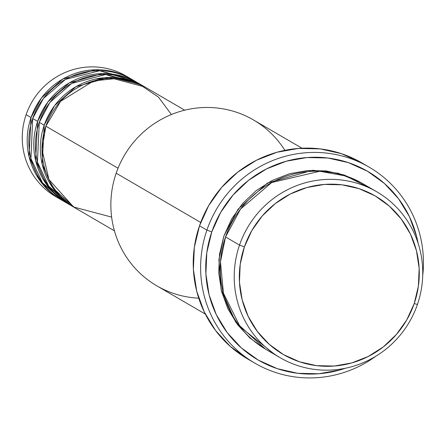 <?xml version="1.0" encoding="UTF-8"?>
<svg xmlns="http://www.w3.org/2000/svg" width="445" height="445" viewBox="0 0 445 445"><rect width="100%" height="100%" fill="white"/><g stroke="black" fill="none" stroke-linecap="round" stroke-linejoin="round"><path stroke-width="0.67" d="M184.72 110.188L145.699 87.448A69.815 68.13 120.2 0 0 45.857 126.18L41.986 149.553L48.922 179.502L73.62 207.014L111.628 217.11M144.052 86.491L139.118 83.615A69.815 68.13 120.2 0 0 39.277 122.347L44.211 125.217A69.815 68.13 -59.8 0 0 73.753 207.125A69.815 68.13 -59.8 0 0 74.582 207.598L52.838 187.946L42.186 164.222L44.211 125.217A69.815 68.13 -59.8 0 1 144.052 86.491A69.815 68.13 -59.8 0 1 144.87 86.975L109.064 77.43L75.934 86.692L54.585 105.643L44.211 125.217L39.277 122.347L37.425 162.075L48.677 186.138L71.317 205.635M137.472 82.653L132.538 79.783A69.815 68.13 120.2 0 0 32.696 118.509L37.63 121.385A69.815 68.13 -59.8 0 0 67.173 203.293A69.815 68.13 -59.8 0 0 68.002 203.766L46.263 184.113L35.606 160.384L37.63 121.385A69.815 68.13 -59.8 0 1 137.472 82.653A69.815 68.13 -59.8 0 1 138.289 83.143L102.489 73.597L69.353 82.853L48.004 101.81L37.63 121.385L32.696 118.509L30.939 158.604L42.492 182.834L65.587 202.241M130.891 78.821L125.957 75.945A69.815 68.13 120.2 0 0 26.116 114.677L31.055 117.552A69.815 68.13 -59.8 0 0 60.598 199.46A69.815 68.13 -59.8 0 0 61.421 199.933L39.683 180.281L29.025 156.551L31.055 117.552A69.815 68.13 -59.8 0 1 130.891 78.821A69.815 68.13 -59.8 0 1 131.714 79.305L95.909 69.765L62.773 79.021L41.424 97.972L31.055 117.552L26.116 114.677A69.815 68.13 -59.8 0 1 128.394 77.436M376.809 191.823L362.831 183.674A95.992 93.678 120.2 0 0 225.548 236.929L239.527 245.078L244.394 246.903A91.631 89.423 -59.8 0 1 359.104 188.686A91.631 89.423 -59.8 0 1 414.212 303.573L417.432 304.441A95.992 93.678 120.2 0 0 359.699 184.085A95.992 93.678 120.2 0 0 239.527 245.078A95.992 93.678 -59.8 0 1 376.809 191.823A95.992 93.678 -59.8 0 1 417.432 304.441A95.992 93.678 -59.8 0 1 280.15 357.697A95.992 93.678 -59.8 0 1 239.527 245.078L225.548 236.929L220.47 261.771L223.412 293.155L240.222 326.947L273.341 353.313M301.977 148.218L253.45 119.939A95.992 93.678 120.2 0 0 116.173 173.194A95.992 93.678 -59.8 0 1 194.565 108.313A95.992 93.678 -59.8 0 1 284.895 150.332M369.15 167.159L361.746 162.842A113.447 110.716 120.2 0 0 199.505 225.782L206.908 230.093A113.447 110.716 -59.8 0 1 369.15 167.159A113.447 110.716 -59.8 0 1 422.705 275.778A113.447 110.716 120.2 0 0 337.049 154.782A113.447 110.716 120.2 0 0 206.908 230.093L211.776 231.923A109.081 106.455 -59.8 0 1 320.962 157.391A109.081 106.455 -59.8 0 1 418.133 243.343M265.348 349.069L235.628 322.019L221.087 289.456L218.912 259.669L223.902 235.972L231.7 218.851L242.62 203.532L256.242 190.594L272.034 180.548L289.395 173.767L307.662 170.518L326.124 170.93L344.074 174.98L360.828 182.511L338.256 173.244L312.813 170.263L267.384 183.067L238.131 209.1L223.902 235.972L219.518 254.229L218.723 272.93L221.549 291.353L227.879 308.786L237.474 324.555L249.968 338.067L265.348 349.069M171.408 114.521L158.481 97.132L139.257 84.15L116.329 78.515L93.673 80.89L60.587 101.332L45.857 126.18L118.031 168.232L45.857 126.18A69.815 68.13 120.2 0 0 75.4 208.088L114.421 230.821M198.737 298.183A95.992 93.678 -59.8 0 1 116.173 173.194L200.706 222.456L116.173 173.194A95.992 93.678 120.2 0 0 156.79 285.812L205.323 314.092M135.775 81.791L99.686 70.716L65.493 79.371L43.365 98.545L32.696 118.509A69.815 68.13 120.2 0 0 62.239 200.417L67.173 203.293M58.162 197.969A69.815 68.13 -59.8 0 1 26.116 114.677A69.815 68.13 120.2 0 0 55.664 196.584L60.598 199.46M244.394 246.903L240.211 264.336L239.449 282.186L242.147 299.769L248.188 316.406L257.349 331.464L269.275 344.363L283.504 354.604L299.496 361.796L316.634 365.656L334.262 366.046L351.695 362.948L368.265 356.478L383.34 346.883L396.339 334.54L406.763 319.916L414.212 303.573L418.395 286.141L419.151 268.291L416.459 250.713L410.412 234.07L401.257 219.012L389.33 206.113L375.096 195.872L359.104 188.686L341.966 184.82L324.344 184.43L306.911 187.529L290.335 193.998L275.26 203.593L262.261 215.936L251.837 230.56L244.394 246.903L239.527 245.078A95.992 93.678 120.2 0 0 297.254 365.434A95.992 93.678 120.2 0 0 417.432 304.441L414.212 303.573A91.631 89.423 -59.8 0 1 299.496 361.796A91.631 89.423 -59.8 0 1 244.394 246.903M369.639 188.057L345.993 176.025L319.805 171.258L271.739 182.517L240.517 209.083L225.548 236.929A95.992 93.678 120.2 0 0 266.171 349.553L280.15 357.697M418.133 243.348L416.609 236.456L409.417 216.643L398.514 198.72L384.313 183.362L367.37 171.175L348.335 162.614L327.932 158.014L306.95 157.547L286.196 161.24L266.466 168.939L248.521 180.359L233.047 195.06L220.637 212.471L211.776 231.923L206.792 252.671L205.89 273.925L209.094 294.857L216.292 314.665L227.195 332.587L241.39 347.945L258.334 360.133L277.374 368.694L297.777 373.299L318.759 373.761L339.513 370.073L345.353 368.249A109.081 106.455 -59.8 0 1 236 342.817A109.081 106.455 -59.8 0 1 211.776 231.923L206.908 230.093L199.505 225.782A113.447 110.716 120.2 0 0 247.515 358.881L254.913 363.192A113.447 110.716 -59.8 0 1 206.908 230.093A113.447 110.716 120.2 0 0 244.661 356.406A113.447 110.716 120.2 0 0 375.819 356.234A113.447 110.716 -59.8 0 1 254.913 363.192M247.932 359.121L230.31 346.444L215.547 330.474L204.205 311.834L196.723 291.23L193.386 269.459L194.326 247.364L199.505 225.782L208.722 205.551L221.627 187.44L237.725 172.159L256.387 160.278L276.907 152.268L298.489 148.43L320.311 148.914L341.532 153.697L361.791 162.87M141.554 85.106L105.548 74.543L71.712 83.41L49.846 102.506L39.277 122.347A69.815 68.13 120.2 0 0 68.819 204.249L73.753 207.125M107.985 78.498L95.736 79.01"/></g></svg>

